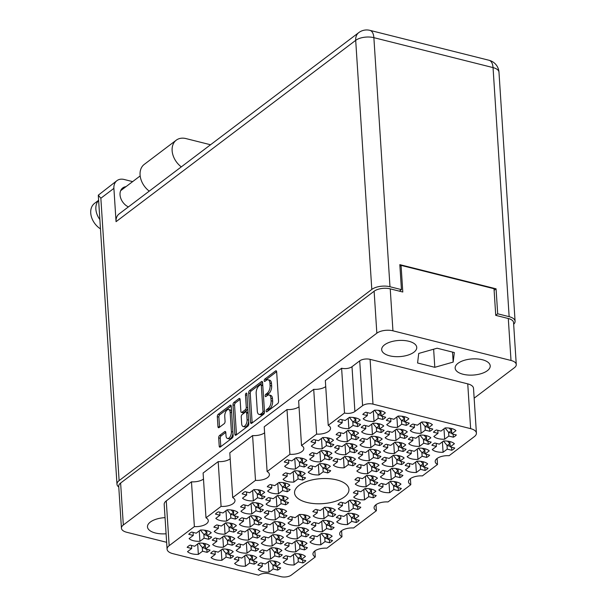 <?xml version="1.0" encoding="UTF-8"?>
<svg xmlns="http://www.w3.org/2000/svg" width="607" height="607" viewBox="0 0 607 607"><rect width="100%" height="100%" fill="white"/><g stroke="black" fill="none" stroke-linecap="round" stroke-linejoin="round"><path stroke-width="0.91" d="M275.927 561.429A12.216 5.622 176.3 0 0 269.493 560.838L265.32 563.994L260.79 562.856A12.216 5.622 176.3 0 0 257.808 565.109L262.338 566.248L258.172 569.396A12.216 5.622 176.3 0 0 269.007 572.12L273.173 568.964L277.702 570.102A12.216 5.622 176.3 0 0 280.684 567.849L276.155 566.71L280.32 563.554A12.216 5.622 176.3 0 0 275.927 561.429M301.049 554.282A12.216 5.622 176.3 0 0 294.615 553.69L290.45 556.847L285.92 555.708A12.216 5.622 176.3 0 0 282.938 557.962L287.468 559.1L283.302 562.249A12.216 5.622 176.3 0 0 294.137 564.973L298.303 561.816L302.832 562.955A12.216 5.622 176.3 0 0 305.814 560.701L301.284 559.563L305.45 556.414A12.216 5.622 176.3 0 0 301.049 554.282M302.627 541.216A12.216 5.622 176.3 0 0 296.193 540.632L292.028 543.781L287.498 542.643A12.216 5.622 176.3 0 0 284.516 544.896L289.046 546.034L284.88 549.191A12.216 5.622 176.3 0 0 295.715 551.915L299.881 548.758L304.411 549.896A12.216 5.622 176.3 0 0 307.392 547.643L302.863 546.505L307.028 543.348A12.216 5.622 176.3 0 0 302.627 541.216M329.335 521.011A12.216 5.622 176.3 0 0 322.901 520.419L318.736 523.575L314.206 522.437A12.216 5.622 176.3 0 0 311.224 524.691L315.754 525.829L311.588 528.985A12.216 5.622 176.3 0 0 322.416 531.702L326.589 528.553L331.118 529.691A12.216 5.622 176.3 0 0 334.1 527.437L329.571 526.299L333.736 523.143A12.216 5.622 176.3 0 0 329.335 521.011M356.043 500.805A12.216 5.622 176.3 0 0 349.609 500.214L345.444 503.37L340.906 502.232A12.216 5.622 176.3 0 0 337.932 504.485L342.462 505.623L338.296 508.78A12.216 5.622 176.3 0 0 349.124 511.496L353.297 508.34L357.827 509.478A12.216 5.622 176.3 0 0 360.808 507.224L356.271 506.086L360.444 502.937A12.216 5.622 176.3 0 0 356.043 500.805M252.375 555.511A12.216 5.622 176.3 0 0 245.941 554.919L241.768 558.076L237.238 556.938A12.216 5.622 176.3 0 0 234.256 559.191L238.794 560.329L234.621 563.486A12.216 5.622 176.3 0 0 245.456 566.202L249.621 563.053L254.158 564.191A12.216 5.622 176.3 0 0 257.133 561.938L252.603 560.8L256.769 557.643A12.216 5.622 176.3 0 0 252.375 555.511M279.083 535.306A12.216 5.622 176.3 0 0 272.649 534.714L268.476 537.87L263.946 536.732A12.216 5.622 176.3 0 0 260.964 538.986L265.502 540.124L261.329 543.28A12.216 5.622 176.3 0 0 272.164 545.997L276.329 542.84L280.859 543.978A12.216 5.622 176.3 0 0 283.841 541.725L279.311 540.587L283.477 537.438A12.216 5.622 176.3 0 0 279.083 535.306M305.791 515.1A12.216 5.622 176.3 0 0 299.357 514.508L295.184 517.665L290.654 516.527A12.216 5.622 176.3 0 0 287.672 518.78L292.202 519.918L288.037 523.067A12.216 5.622 176.3 0 0 298.872 525.791L303.037 522.635L307.567 523.773A12.216 5.622 176.3 0 0 310.549 521.519L306.019 520.381L310.185 517.225A12.216 5.622 176.3 0 0 305.791 515.1M228.824 549.593A12.216 5.622 176.3 0 0 222.39 549.009L218.217 552.158L213.687 551.019A12.216 5.622 176.3 0 0 210.712 553.281L215.242 554.411L211.069 557.567A12.216 5.622 176.3 0 0 221.904 560.291L226.077 557.135L230.607 558.273A12.216 5.622 176.3 0 0 233.581 556.02L229.051 554.881L233.225 551.725A12.216 5.622 176.3 0 0 228.824 549.593M255.532 529.387A12.216 5.622 176.3 0 0 249.098 528.796L244.925 531.952L240.395 530.814A12.216 5.622 176.3 0 0 237.42 533.067L241.95 534.206L237.777 537.362A12.216 5.622 176.3 0 0 248.612 540.086L252.778 536.929L257.315 538.068A12.216 5.622 176.3 0 0 260.289 535.814L255.759 534.676L259.933 531.52A12.216 5.622 176.3 0 0 255.532 529.387M282.24 509.182A12.216 5.622 176.3 0 0 275.806 508.59L271.632 511.747L267.103 510.608A12.216 5.622 176.3 0 0 264.121 512.862L268.658 514L264.485 517.156A12.216 5.622 176.3 0 0 275.32 519.873L279.486 516.724L284.023 517.862A12.216 5.622 176.3 0 0 286.997 515.609L282.467 514.47L286.633 511.314A12.216 5.622 176.3 0 0 282.24 509.182M205.272 543.682A12.216 5.622 176.3 0 0 198.838 543.09L194.672 546.247L190.143 545.109A12.216 5.622 176.3 0 0 187.161 547.362L191.691 548.5L187.525 551.657A12.216 5.622 176.3 0 0 198.352 554.373L202.526 551.224L207.055 552.362A12.216 5.622 176.3 0 0 210.037 550.101L205.5 548.963L209.673 545.814A12.216 5.622 176.3 0 0 205.272 543.682M231.98 523.477A12.216 5.622 176.3 0 0 225.546 522.885L221.38 526.041L216.843 524.903A12.216 5.622 176.3 0 0 213.869 527.157L218.399 528.295L214.225 531.444A12.216 5.622 176.3 0 0 225.06 534.168L229.234 531.011L233.763 532.149A12.216 5.622 176.3 0 0 236.745 529.896L232.208 528.758L236.381 525.609A12.216 5.622 176.3 0 0 231.98 523.477M258.688 503.264A12.216 5.622 176.3 0 0 252.254 502.679L248.081 505.828L243.551 504.69A12.216 5.622 176.3 0 0 240.577 506.951L245.107 508.089L240.933 511.238A12.216 5.622 176.3 0 0 251.768 513.962L255.942 510.806L260.471 511.944A12.216 5.622 176.3 0 0 263.446 509.69L258.916 508.552L263.089 505.396A12.216 5.622 176.3 0 0 258.688 503.264M285.396 483.058A12.216 5.622 176.3 0 0 278.962 482.466L274.789 485.623L270.259 484.485A12.216 5.622 176.3 0 0 267.285 486.738L271.815 487.876L267.641 491.033A12.216 5.622 176.3 0 0 278.476 493.757L282.642 490.6L287.179 491.738A12.216 5.622 176.3 0 0 290.154 489.485L285.624 488.347L289.797 485.19A12.216 5.622 176.3 0 0 285.396 483.058M327.757 534.069A12.216 5.622 176.3 0 0 321.323 533.485L317.158 536.634L312.628 535.495A12.216 5.622 176.3 0 0 309.646 537.756L314.176 538.895L310.01 542.043A12.216 5.622 176.3 0 0 320.837 544.767L325.011 541.611L329.54 542.749A12.216 5.622 176.3 0 0 332.522 540.496L327.985 539.357L332.158 536.201A12.216 5.622 176.3 0 0 327.757 534.069M354.465 513.863A12.216 5.622 176.3 0 0 348.031 513.272L343.865 516.428L339.328 515.29A12.216 5.622 176.3 0 0 336.354 517.543L340.884 518.682L336.718 521.838A12.216 5.622 176.3 0 0 347.545 524.562L351.719 521.405L356.248 522.544A12.216 5.622 176.3 0 0 359.23 520.29L354.693 519.152L358.866 515.996A12.216 5.622 176.3 0 0 354.465 513.863M277.505 548.364A12.216 5.622 176.3 0 0 271.071 547.772L266.898 550.928L262.368 549.79A12.216 5.622 176.3 0 0 259.386 552.044L263.916 553.182L259.75 556.338A12.216 5.622 176.3 0 0 270.585 559.062L274.751 555.906L279.281 557.044A12.216 5.622 176.3 0 0 282.263 554.79L277.733 553.652L281.898 550.496A12.216 5.622 176.3 0 0 277.505 548.364M304.213 528.158A12.216 5.622 176.3 0 0 297.771 527.566L293.606 530.723L289.076 529.585A12.216 5.622 176.3 0 0 286.094 531.838L290.624 532.976L286.458 536.133A12.216 5.622 176.3 0 0 297.293 538.849L301.459 535.7L305.989 536.838A12.216 5.622 176.3 0 0 308.971 534.577L304.441 533.447L308.606 530.29A12.216 5.622 176.3 0 0 304.213 528.158M330.914 507.953A12.216 5.622 176.3 0 0 324.479 507.361L320.314 510.517L315.784 509.379A12.216 5.622 176.3 0 0 312.802 511.633L317.332 512.771L313.166 515.92A12.216 5.622 176.3 0 0 323.994 518.644L328.167 515.487L332.697 516.625A12.216 5.622 176.3 0 0 335.679 514.372L331.149 513.234L335.314 510.085A12.216 5.622 176.3 0 0 330.914 507.953M253.954 542.453A12.216 5.622 176.3 0 0 247.519 541.861L243.346 545.018L238.817 543.88A12.216 5.622 176.3 0 0 235.842 546.133L240.372 547.271L236.199 550.42A12.216 5.622 176.3 0 0 247.034 553.144L251.199 549.988L255.737 551.126A12.216 5.622 176.3 0 0 258.711 548.872L254.181 547.734L258.354 544.578A12.216 5.622 176.3 0 0 253.954 542.453M280.662 522.24A12.216 5.622 176.3 0 0 274.227 521.656L270.054 524.805L265.525 523.666A12.216 5.622 176.3 0 0 262.543 525.92L267.08 527.058L262.907 530.215A12.216 5.622 176.3 0 0 273.742 532.938L277.907 529.782L282.445 530.92A12.216 5.622 176.3 0 0 285.419 528.667L280.889 527.529L285.055 524.372A12.216 5.622 176.3 0 0 280.662 522.24M230.402 536.535A12.216 5.622 176.3 0 0 223.968 535.943L219.802 539.099L215.265 537.961A12.216 5.622 176.3 0 0 212.291 540.215L216.82 541.353L212.647 544.509A12.216 5.622 176.3 0 0 223.482 547.226L227.655 544.077L232.185 545.215A12.216 5.622 176.3 0 0 235.159 542.962L230.63 541.823L234.803 538.667A12.216 5.622 176.3 0 0 230.402 536.535M257.11 516.329A12.216 5.622 176.3 0 0 250.676 515.738L246.503 518.894L241.973 517.756A12.216 5.622 176.3 0 0 238.999 520.009L243.528 521.147L239.355 524.304A12.216 5.622 176.3 0 0 250.19 527.02L254.363 523.864L258.893 525.002A12.216 5.622 176.3 0 0 261.867 522.748L257.338 521.61L261.511 518.461A12.216 5.622 176.3 0 0 257.11 516.329M283.818 496.124A12.216 5.622 176.3 0 0 277.384 495.532L273.211 498.688L268.681 497.55A12.216 5.622 176.3 0 0 265.699 499.804L270.236 500.942L266.063 504.091A12.216 5.622 176.3 0 0 276.898 506.815L281.064 503.658L285.601 504.796A12.216 5.622 176.3 0 0 288.575 502.543L284.046 501.405L288.219 498.248A12.216 5.622 176.3 0 0 283.818 496.124M302.385 458.338A12.216 5.622 176.3 0 0 295.95 457.754L291.777 460.903L287.248 459.765A12.216 5.622 176.3 0 0 284.266 462.018L288.795 463.156L284.63 466.313A12.216 5.622 176.3 0 0 295.465 469.036L299.63 465.88L304.16 467.018A12.216 5.622 176.3 0 0 307.142 464.765L302.612 463.627L306.778 460.47A12.216 5.622 176.3 0 0 302.385 458.338M329.093 438.133A12.216 5.622 176.3 0 0 322.651 437.541L318.485 440.697L313.956 439.559A12.216 5.622 176.3 0 0 310.974 441.813L315.503 442.951L311.338 446.107A12.216 5.622 176.3 0 0 322.173 448.831L326.338 445.675L330.868 446.813A12.216 5.622 176.3 0 0 333.85 444.559L329.32 443.421L333.486 440.265A12.216 5.622 176.3 0 0 329.093 438.133M355.793 417.927A12.216 5.622 176.3 0 0 349.359 417.335L345.193 420.492L340.664 419.354A12.216 5.622 176.3 0 0 337.682 421.607L342.211 422.745L338.046 425.902A12.216 5.622 176.3 0 0 348.873 428.618L353.046 425.469L357.576 426.607A12.216 5.622 176.3 0 0 360.558 424.346L356.028 423.208L360.194 420.059A12.216 5.622 176.3 0 0 355.793 417.927M325.929 464.256A12.216 5.622 176.3 0 0 319.494 463.665L315.329 466.821L310.799 465.683A12.216 5.622 176.3 0 0 307.817 467.936L312.347 469.074L308.181 472.231A12.216 5.622 176.3 0 0 319.016 474.947L323.182 471.798L327.712 472.936A12.216 5.622 176.3 0 0 330.694 470.675L326.164 469.537L330.329 466.388A12.216 5.622 176.3 0 0 325.929 464.256M352.637 444.051A12.216 5.622 176.3 0 0 346.202 443.459L342.037 446.615L337.507 445.477A12.216 5.622 176.3 0 0 334.525 447.731L339.055 448.869L334.889 452.018A12.216 5.622 176.3 0 0 345.717 454.742L349.89 451.585L354.42 452.723A12.216 5.622 176.3 0 0 357.402 450.47L352.864 449.332L357.037 446.183A12.216 5.622 176.3 0 0 352.637 444.051M379.345 423.838A12.216 5.622 176.3 0 0 372.91 423.254L368.745 426.402L364.208 425.264A12.216 5.622 176.3 0 0 361.233 427.525L365.763 428.656L361.597 431.812A12.216 5.622 176.3 0 0 372.425 434.536L376.598 431.38L381.128 432.518A12.216 5.622 176.3 0 0 384.11 430.264L379.572 429.126L383.745 425.97A12.216 5.622 176.3 0 0 379.345 423.838M376.188 449.962A12.216 5.622 176.3 0 0 369.754 449.37L365.589 452.526L361.051 451.388A12.216 5.622 176.3 0 0 358.077 453.641L362.607 454.78L358.433 457.936A12.216 5.622 176.3 0 0 369.268 460.66L373.442 457.503L377.971 458.642A12.216 5.622 176.3 0 0 380.946 456.388L376.416 455.25L380.589 452.094A12.216 5.622 176.3 0 0 376.188 449.962M402.896 429.756A12.216 5.622 176.3 0 0 396.462 429.164L392.289 432.321L387.759 431.182A12.216 5.622 176.3 0 0 384.785 433.436L389.315 434.574L385.142 437.73A12.216 5.622 176.3 0 0 395.976 440.447L400.15 437.298L404.679 438.436A12.216 5.622 176.3 0 0 407.654 436.183L403.124 435.044L407.297 431.888A12.216 5.622 176.3 0 0 402.896 429.756M373.032 476.085A12.216 5.622 176.3 0 0 366.598 475.493L362.425 478.65L357.895 477.512A12.216 5.622 176.3 0 0 354.92 479.765L359.45 480.903L355.277 484.06A12.216 5.622 176.3 0 0 366.112 486.776L370.285 483.627L374.815 484.765A12.216 5.622 176.3 0 0 377.789 482.512L373.259 481.374L377.433 478.217A12.216 5.622 176.3 0 0 373.032 476.085M399.74 455.88A12.216 5.622 176.3 0 0 393.306 455.288L389.133 458.444L384.603 457.306A12.216 5.622 176.3 0 0 381.621 459.56L386.158 460.698L381.985 463.854A12.216 5.622 176.3 0 0 392.82 466.571L396.986 463.414L401.523 464.552A12.216 5.622 176.3 0 0 404.497 462.299L399.967 461.161L404.141 458.012A12.216 5.622 176.3 0 0 399.74 455.88M426.448 435.674A12.216 5.622 176.3 0 0 420.014 435.082L415.841 438.239L411.311 437.101A12.216 5.622 176.3 0 0 408.329 439.354L412.866 440.492L408.693 443.641A12.216 5.622 176.3 0 0 419.528 446.365L423.694 443.209L428.231 444.347A12.216 5.622 176.3 0 0 431.205 442.093L426.675 440.955L430.841 437.799A12.216 5.622 176.3 0 0 426.448 435.674M396.583 482.004A12.216 5.622 176.3 0 0 390.149 481.412L385.976 484.568L381.446 483.43A12.216 5.622 176.3 0 0 378.465 485.683L383.002 486.822L378.829 489.97A12.216 5.622 176.3 0 0 389.664 492.694L393.829 489.538L398.367 490.676A12.216 5.622 176.3 0 0 401.341 488.423L396.811 487.284L400.977 484.128A12.216 5.622 176.3 0 0 396.583 482.004M423.291 461.79A12.216 5.622 176.3 0 0 416.857 461.206L412.684 464.355L408.154 463.217A12.216 5.622 176.3 0 0 405.173 465.47L409.702 466.608L405.537 469.765A12.216 5.622 176.3 0 0 416.372 472.489L420.537 469.332L425.067 470.471A12.216 5.622 176.3 0 0 428.049 468.217L423.519 467.079L427.685 463.923A12.216 5.622 176.3 0 0 423.291 461.79M300.806 471.404A12.216 5.622 176.3 0 0 294.372 470.812L290.199 473.968L285.669 472.83A12.216 5.622 176.3 0 0 282.687 475.084L287.217 476.222L283.052 479.378A12.216 5.622 176.3 0 0 293.887 482.095L298.052 478.938L302.582 480.076A12.216 5.622 176.3 0 0 305.564 477.823L301.034 476.685L305.2 473.536A12.216 5.622 176.3 0 0 300.806 471.404M327.507 451.198A12.216 5.622 176.3 0 0 321.073 450.606L316.907 453.763L312.377 452.625A12.216 5.622 176.3 0 0 309.395 454.878L313.925 456.016L309.76 459.165A12.216 5.622 176.3 0 0 320.595 461.889L324.76 458.733L329.29 459.871A12.216 5.622 176.3 0 0 332.272 457.617L327.742 456.479L331.908 453.323A12.216 5.622 176.3 0 0 327.507 451.198M354.215 430.985A12.216 5.622 176.3 0 0 347.781 430.401L343.615 433.55L339.085 432.412A12.216 5.622 176.3 0 0 336.103 434.665L340.633 435.803L336.468 438.96A12.216 5.622 176.3 0 0 347.295 441.684L351.468 438.527L355.998 439.665A12.216 5.622 176.3 0 0 358.98 437.412L354.45 436.274L358.616 433.117A12.216 5.622 176.3 0 0 354.215 430.985M380.923 410.78A12.216 5.622 176.3 0 0 374.489 410.188L370.323 413.344L365.786 412.206A12.216 5.622 176.3 0 0 362.811 414.46L367.341 415.598L363.176 418.754A12.216 5.622 176.3 0 0 374.003 421.47L378.176 418.322L382.706 419.46A12.216 5.622 176.3 0 0 385.688 417.206L381.15 416.068L385.324 412.912A12.216 5.622 176.3 0 0 380.923 410.78M351.058 457.109A12.216 5.622 176.3 0 0 344.624 456.517L340.459 459.674L335.921 458.535A12.216 5.622 176.3 0 0 332.947 460.789L337.477 461.927L333.311 465.083A12.216 5.622 176.3 0 0 344.139 467.8L348.312 464.651L352.842 465.789A12.216 5.622 176.3 0 0 355.823 463.536L351.286 462.397L355.459 459.241A12.216 5.622 176.3 0 0 351.058 457.109M377.766 436.903A12.216 5.622 176.3 0 0 371.332 436.312L367.167 439.468L362.629 438.33A12.216 5.622 176.3 0 0 359.655 440.583L364.185 441.721L360.012 444.878A12.216 5.622 176.3 0 0 370.847 447.594L375.02 444.438L379.55 445.576A12.216 5.622 176.3 0 0 382.531 443.322L377.994 442.184L382.167 439.036A12.216 5.622 176.3 0 0 377.766 436.903M404.474 416.698A12.216 5.622 176.3 0 0 398.04 416.106L393.867 419.262L389.337 418.124A12.216 5.622 176.3 0 0 386.363 420.378L390.893 421.516L386.72 424.665A12.216 5.622 176.3 0 0 397.555 427.389L401.728 424.232L406.258 425.37A12.216 5.622 176.3 0 0 409.232 423.117L404.702 421.979L408.875 418.822A12.216 5.622 176.3 0 0 404.474 416.698M374.61 463.027A12.216 5.622 176.3 0 0 368.176 462.435L364.003 465.592L359.473 464.454A12.216 5.622 176.3 0 0 356.499 466.707L361.028 467.845L356.855 470.994A12.216 5.622 176.3 0 0 367.69 473.718L371.863 470.562L376.393 471.7A12.216 5.622 176.3 0 0 379.367 469.446L374.838 468.308L379.011 465.152A12.216 5.622 176.3 0 0 374.61 463.027M401.318 442.814A12.216 5.622 176.3 0 0 394.884 442.23L390.711 445.379L386.181 444.241A12.216 5.622 176.3 0 0 383.207 446.494L387.736 447.632L383.563 450.789A12.216 5.622 176.3 0 0 394.398 453.512L398.564 450.356L403.101 451.494A12.216 5.622 176.3 0 0 406.075 449.241L401.546 448.103L405.719 444.946A12.216 5.622 176.3 0 0 401.318 442.814M428.026 422.609A12.216 5.622 176.3 0 0 421.592 422.017L417.419 425.173L412.889 424.035A12.216 5.622 176.3 0 0 409.907 426.289L414.444 427.427L410.271 430.583A12.216 5.622 176.3 0 0 421.106 433.307L425.272 430.151L429.809 431.289A12.216 5.622 176.3 0 0 432.783 429.035L428.254 427.897L432.419 424.741A12.216 5.622 176.3 0 0 428.026 422.609M371.454 489.143A12.216 5.622 176.3 0 0 365.019 488.559L360.846 491.708L356.317 490.57A12.216 5.622 176.3 0 0 353.342 492.823L357.872 493.961L353.699 497.118A12.216 5.622 176.3 0 0 364.534 499.842L368.707 496.685L373.237 497.823A12.216 5.622 176.3 0 0 376.211 495.57L371.681 494.432L375.854 491.275A12.216 5.622 176.3 0 0 371.454 489.143M398.162 468.938A12.216 5.622 176.3 0 0 391.727 468.346L387.554 471.502L383.025 470.364A12.216 5.622 176.3 0 0 380.043 472.618L384.58 473.756L380.407 476.912A12.216 5.622 176.3 0 0 391.242 479.636L395.407 476.48L399.945 477.618A12.216 5.622 176.3 0 0 402.919 475.364L398.389 474.226L402.555 471.07A12.216 5.622 176.3 0 0 398.162 468.938M424.87 448.732A12.216 5.622 176.3 0 0 418.435 448.141L414.262 451.297L409.733 450.159A12.216 5.622 176.3 0 0 406.751 452.412L411.288 453.55L407.115 456.707A12.216 5.622 176.3 0 0 417.95 459.423L422.115 456.274L426.645 457.412A12.216 5.622 176.3 0 0 429.627 455.151L425.097 454.013L429.263 450.864A12.216 5.622 176.3 0 0 424.87 448.732M206.85 530.624A12.216 5.622 176.3 0 0 200.416 530.032L196.251 533.189L191.721 532.051A12.216 5.622 176.3 0 0 188.739 534.304L193.269 535.442L189.103 538.591A12.216 5.622 176.3 0 0 199.931 541.315L204.104 538.159L208.633 539.297A12.216 5.622 176.3 0 0 211.615 537.043L207.078 535.905L211.251 532.749A12.216 5.622 176.3 0 0 206.85 530.624M233.558 510.411A12.216 5.622 176.3 0 0 227.124 509.827L222.959 512.976L218.421 511.838A12.216 5.622 176.3 0 0 215.447 514.091L219.977 515.229L215.811 518.386A12.216 5.622 176.3 0 0 226.639 521.11L230.812 517.953L235.341 519.091A12.216 5.622 176.3 0 0 238.323 516.838L233.786 515.7L237.959 512.543A12.216 5.622 176.3 0 0 233.558 510.411M260.266 490.206A12.216 5.622 176.3 0 0 253.832 489.614L249.667 492.77L245.129 491.632A12.216 5.622 176.3 0 0 242.155 493.886L246.685 495.024L242.512 498.18A12.216 5.622 176.3 0 0 253.347 500.896L257.52 497.748L262.049 498.886A12.216 5.622 176.3 0 0 265.024 496.632L260.494 495.494L264.667 492.338A12.216 5.622 176.3 0 0 260.266 490.206M449.992 441.585A12.216 5.622 176.3 0 0 443.558 440.993L439.392 444.149L434.862 443.011A12.216 5.622 176.3 0 0 431.881 445.265L436.41 446.403L432.245 449.559A12.216 5.622 176.3 0 0 443.08 452.276L447.245 449.127L451.775 450.265A12.216 5.622 176.3 0 0 454.757 448.012L450.227 446.873L454.393 443.717A12.216 5.622 176.3 0 0 449.992 441.585M453.156 434.149L453.353 437.199A12.216 5.622 -3.7 0 0 456.335 434.946L451.805 433.808L455.971 430.659A12.216 5.622 176.3 0 0 451.578 428.527A12.216 5.622 176.3 0 0 445.136 427.935L440.97 431.091L436.441 429.953A12.216 5.622 -3.7 0 0 433.459 432.207L437.988 433.345L437.791 430.295M231.593 411.796A4.932 2.504 -75.9 0 0 230.22 409.93L228.649 409.535A4.932 2.504 -75.9 0 0 227.17 409.953A4.932 2.504 -75.9 0 0 224.749 416.364L225.076 421.311A1.844 0.933 -75.9 0 1 224.173 423.709L219.081 427.556A1.844 0.933 -75.9 0 1 218.52 427.715A1.844 0.933 -75.9 0 1 217.966 426.683L217.321 416.721A1.844 0.933 -75.9 0 1 218.224 414.323L230.121 405.317A1.844 0.933 -75.9 0 1 230.675 405.165A1.844 0.933 -75.9 0 1 231.237 406.189L233.134 435.606A1.844 0.933 -75.9 0 1 232.231 438.004L220.333 447.002A1.844 0.933 -75.9 0 1 219.78 447.162A1.844 0.933 -75.9 0 1 219.218 446.137L218.687 437.882A1.844 0.933 -75.9 0 1 219.59 435.485L224.681 431.63A1.844 0.933 -75.9 0 1 225.235 431.478A1.844 0.933 -75.9 0 1 225.796 432.503L226.001 435.727A4.932 2.504 -75.9 0 0 227.496 438.474A4.932 2.504 -75.9 0 0 230.25 436.532A4.932 2.504 -75.9 0 0 231.396 431.653L230.144 412.282A4.932 2.504 -75.9 0 0 228.649 409.535M246.101 393.23A1.29 0.653 -75.9 0 0 245.471 394.907L246.275 407.327A1.844 0.933 -75.9 0 1 245.372 409.725L241.988 412.274A1.844 0.933 -75.9 0 1 241.434 412.434A1.844 0.933 -75.9 0 1 240.88 411.409L240.106 399.474A1.844 0.933 -75.9 0 0 239.545 398.45A1.844 0.933 -75.9 0 0 238.991 398.602L233.9 402.456A1.844 0.933 -75.9 0 0 232.997 404.854L234.901 434.271A1.844 0.933 -75.9 0 0 235.455 435.295A1.844 0.933 -75.9 0 0 236.017 435.143L247.914 426.144A1.844 0.933 -75.9 0 0 248.817 423.747L246.882 393.837A1.29 0.653 -75.9 0 0 246.488 393.116A1.29 0.653 -75.9 0 0 246.101 393.23M306.854 502.421A27.247 12.542 176.3 0 0 335.041 501.435A27.247 12.542 176.3 0 0 348.942 489.394A27.247 12.542 176.3 0 0 336.642 479.887A27.247 12.542 176.3 0 0 308.455 480.873A27.247 12.542 176.3 0 0 294.554 492.914A27.247 12.542 176.3 0 0 306.854 502.421M389.611 355.808A17.573 8.088 176.3 0 0 407.783 355.171A17.573 8.088 176.3 0 0 416.751 347.409A17.573 8.088 176.3 0 0 408.815 341.271A17.573 8.088 176.3 0 0 390.642 341.908A17.573 8.088 176.3 0 0 381.682 349.67A17.573 8.088 176.3 0 0 389.611 355.808M463.088 374.261A17.573 8.088 176.3 0 0 481.26 373.624A17.573 8.088 176.3 0 0 490.221 365.862A17.573 8.088 176.3 0 0 482.292 359.723A17.573 8.088 176.3 0 0 464.12 360.361A17.573 8.088 176.3 0 0 455.151 368.13A17.573 8.088 176.3 0 0 463.088 374.261M165.043 517.642A17.573 8.088 176.3 0 0 147.478 526.876A17.573 8.088 176.3 0 0 155.407 533.007A17.573 8.088 176.3 0 0 166.09 533.773M277.702 570.102L277.505 567.052M302.832 562.955L302.635 559.904M304.411 549.896L304.213 546.846M331.118 529.691L330.921 526.641M357.827 509.478L357.629 506.428M254.158 564.191L253.961 561.134M280.859 543.978L280.662 540.928M307.567 523.773L307.37 520.723M230.607 558.273L230.41 555.223M257.315 538.068L257.118 535.017M284.023 517.862L283.826 514.804M207.055 552.362L206.858 549.305M233.763 532.149L233.566 529.099M260.471 511.944L260.274 508.894M287.179 491.738L286.982 488.688M329.54 542.749L329.343 539.699M356.248 522.544L356.051 519.493M279.281 557.044L279.083 553.994M305.989 536.838L305.791 533.781M332.697 516.625L332.499 513.575M255.737 551.126L255.539 548.075M282.445 530.92L282.247 527.87M232.185 545.215L231.988 542.165M258.893 525.002L258.696 521.952M285.601 504.796L285.404 501.746M304.16 467.018L303.963 463.968M330.868 446.813L330.671 443.763M357.576 426.607L357.379 423.549M327.712 472.936L327.514 469.879M354.42 452.723L354.222 449.673M381.128 432.518L380.93 429.468M377.971 458.642L377.774 455.591M404.679 438.436L404.482 435.378M374.815 484.765L374.618 481.708M401.523 464.552L401.326 461.502M428.231 444.347L428.034 441.297M398.367 490.676L398.169 487.626M425.067 470.471L424.87 467.42M302.582 480.076L302.385 477.026M329.29 459.871L329.093 456.821M355.998 439.665L355.801 436.615M382.706 419.46L382.509 416.41M352.842 465.789L352.644 462.739M379.55 445.576L379.352 442.526M406.258 425.37L406.06 422.32M376.393 471.7L376.196 468.65M403.101 451.494L402.904 448.444M429.809 431.289L429.612 428.238M373.237 497.823L373.039 494.773M399.945 477.618L399.747 474.568M426.645 457.412L426.448 454.355M208.633 539.297L208.436 536.247M235.341 519.091L235.144 516.041M262.049 498.886L261.852 495.836M451.775 450.265L451.578 447.215M248.673 392.995L250.577 422.411A1.844 0.933 -75.9 0 0 251.139 423.436A1.844 0.933 -75.9 0 0 251.693 423.284L263.59 414.278A1.844 0.933 -75.9 0 0 264.493 411.88L262.588 382.463A1.844 0.933 -75.9 0 0 262.034 381.439A1.844 0.933 -75.9 0 0 261.473 381.591L249.576 390.597A1.844 0.933 -75.9 0 0 248.673 392.995L250.243 393.389L252.148 422.806A1.844 0.933 -75.9 0 0 252.163 422.927M474.15 398.169L514.372 367.736A11.654 5.364 176.3 0 0 516.269 364.534A11.654 5.364 176.3 0 0 511.011 360.467L392.941 330.815A11.654 5.364 176.3 0 0 376.841 333.19L123.327 525.002A11.654 5.364 176.3 0 0 121.438 528.196A11.654 5.364 176.3 0 0 126.696 532.263L166.644 542.301M121.438 528.196L118.722 486.245A11.654 5.364 -3.7 0 1 120.618 483.043L374.124 291.231A11.654 5.364 -3.7 0 1 390.233 288.856L402.79 292.013L401.068 265.373L494.015 288.72L495.737 315.359L508.294 318.508A11.654 5.364 -3.7 0 1 513.552 322.575L516.269 364.534M268.18 408.405L266.792 409.452A1.29 0.653 -75.9 0 0 266.17 410.795A1.29 0.653 -75.9 0 0 266.556 411.849A1.29 0.653 -75.9 0 0 266.943 411.743L277.657 403.64A1.844 0.933 -75.9 0 0 278.56 401.242L276.655 371.825A1.844 0.933 -75.9 0 0 276.094 370.794A1.844 0.933 -75.9 0 0 275.54 370.953L264.827 379.056A1.29 0.653 -75.9 0 0 264.204 380.392A1.29 0.653 -75.9 0 0 264.591 381.454A1.29 0.653 -75.9 0 0 264.978 381.348L266.359 380.293A5.903 2.997 -75.9 0 1 268.142 379.8A5.903 2.997 -75.9 0 1 269.925 383.085L270.085 385.536A5.903 2.997 -75.9 0 1 267.201 393.207L265.813 394.254A1.29 0.653 -75.9 0 0 265.183 395.597A1.29 0.653 -75.9 0 0 265.57 396.652A1.29 0.653 -75.9 0 0 265.957 396.546L267.346 395.491A5.903 2.997 -75.9 0 1 269.121 394.998A5.903 2.997 -75.9 0 1 270.912 398.283L271.071 400.734A5.903 2.997 -75.9 0 1 268.18 408.405L269.751 408.799A5.903 2.997 -75.9 0 0 272.642 401.128L271.071 400.734M221.085 506.405L218.186 461.616L203.102 473.035L205.993 517.824L221.085 506.405A11.275 5.19 176.3 0 0 235 500.494A11.275 5.19 176.3 0 0 232.701 497.611L229.803 452.83L252.595 435.583L255.494 480.372A11.275 5.19 176.3 0 0 269.417 474.454A11.275 5.19 176.3 0 0 267.11 471.578L289.903 454.332L287.005 409.543L264.22 426.789L267.11 471.578M232.701 497.611L255.494 480.372M167.084 549.198L164.194 504.409A12.777 5.88 -3.7 0 1 166.265 500.904L169.163 545.685A12.777 5.88 176.3 0 0 167.084 549.198A12.777 5.88 176.3 0 0 172.851 553.652L258.734 575.224A7.519 3.46 -3.7 0 1 269.121 573.691L280.897 576.65A7.519 3.46 176.3 0 0 291.284 575.117L315.261 556.976A11.275 5.19 176.3 0 1 312.962 554.092A11.275 5.19 176.3 0 1 326.885 548.182L341.969 536.77L341.582 530.738M341.969 536.77A11.275 5.19 176.3 0 1 339.67 533.887A11.275 5.19 176.3 0 1 353.593 527.976L376.378 510.73L375.991 504.698M376.378 510.73A11.275 5.19 176.3 0 1 374.079 507.854A11.275 5.19 176.3 0 1 388.002 501.936L410.795 484.697L410.4 478.665M410.795 484.697A11.275 5.19 176.3 0 1 408.488 481.814A11.275 5.19 176.3 0 1 422.411 475.903L437.503 464.492L437.108 458.46M437.503 464.492A11.275 5.19 176.3 0 1 435.196 461.608A11.275 5.19 176.3 0 1 449.119 455.698L474.333 436.623A12.777 5.88 176.3 0 0 476.412 433.117A12.777 5.88 176.3 0 0 470.637 428.656L372.986 404.125A7.519 3.46 176.3 0 0 362.599 405.658L354.898 411.485A7.519 3.46 -3.7 0 1 344.503 413.018L328.228 425.332L325.337 380.543L341.612 368.237L344.503 413.018M301.527 445.538L316.611 434.126L313.713 389.337L298.629 400.757L301.527 445.538A11.275 5.19 176.3 0 1 303.826 448.421A11.275 5.19 176.3 0 1 289.903 454.332M399.93 266.23L401.068 265.373M315.261 556.976L314.874 550.944M470.637 428.656L467.747 383.867L370.088 359.344L372.986 404.125M362.599 405.658L359.701 360.869L351.999 366.704L354.898 411.485M169.163 545.685L194.377 526.61L191.478 481.829L166.265 500.904M230.197 458.862A11.275 5.19 -3.7 0 1 218.186 461.616M264.606 432.821A11.275 5.19 -3.7 0 1 252.595 435.583M299.016 406.789A11.275 5.19 -3.7 0 1 287.005 409.543M325.724 386.576A11.275 5.19 -3.7 0 1 313.713 389.337M341.612 368.237A7.519 3.46 176.3 0 0 351.999 366.704M359.701 360.869A7.519 3.46 -3.7 0 1 370.088 359.344M467.747 383.867A12.777 5.88 -3.7 0 1 473.513 388.328L476.412 433.117M203.489 479.067A11.275 5.19 -3.7 0 1 191.478 481.829M417.578 362.986L434.802 367.311L453.171 362.091L454.324 352.546L437.101 348.221L418.731 353.441L417.578 362.986M437.988 433.345L433.823 436.494A12.216 5.622 176.3 0 0 444.658 439.218L448.823 436.061L448.581 432.283M453.353 437.199L448.823 436.061M194.377 526.61A11.275 5.19 176.3 0 0 208.3 520.7A11.275 5.19 176.3 0 0 205.993 517.824M316.611 434.126A11.275 5.19 176.3 0 0 330.534 428.216A11.275 5.19 176.3 0 0 328.228 425.332M433.633 349.207L434.802 367.311M452.526 352.098L453.171 362.091M269.121 394.998L270.692 395.392A5.903 2.997 -75.9 0 1 272.482 398.678L272.642 401.128M268.142 379.8L269.705 380.194A5.903 2.997 -75.9 0 1 271.496 383.48L271.655 385.931A5.903 2.997 -75.9 0 1 268.764 393.602L267.383 394.649A1.29 0.653 -75.9 0 0 266.761 395.939M276.648 371.696L266.397 379.451A1.29 0.653 -75.9 0 0 265.783 380.733M269.751 408.799L268.362 409.846A1.29 0.653 -75.9 0 0 267.748 411.136M262.581 382.342L251.146 390.991A1.844 0.933 -75.9 0 0 250.243 393.389M262.33 412.828A1.29 0.653 -75.9 0 0 262.968 411.151L261.298 385.331A1.29 0.653 -75.9 0 0 260.904 384.61A1.29 0.653 -75.9 0 0 260.517 384.717L259.052 385.824A5.903 2.997 -75.9 0 0 256.162 393.495L257.307 411.144A5.903 2.997 -75.9 0 0 259.098 414.429A5.903 2.997 -75.9 0 0 260.873 413.936L262.33 412.828L263.901 413.223A1.29 0.653 -75.9 0 0 264.5 412.092M262.77 385.308A1.29 0.653 -75.9 0 0 262.474 385.005L260.904 384.61M259.098 414.429L260.661 414.824A5.903 2.997 -75.9 0 0 262.444 414.331L260.873 413.936M263.901 413.223L262.444 414.331M240.091 399.353L235.47 402.851A1.844 0.933 -75.9 0 0 234.568 405.248L236.472 434.665A1.844 0.933 -75.9 0 0 236.48 434.787M241.434 412.434L243.005 412.828A1.844 0.933 -75.9 0 0 243.559 412.669L246.935 410.12A1.844 0.933 -75.9 0 0 247.815 408.321M241.677 423.785A4.932 2.504 -75.9 0 0 243.172 426.531A4.932 2.504 -75.9 0 0 245.926 424.589A4.932 2.504 -75.9 0 0 247.072 419.703L246.632 412.881A1.844 0.933 -75.9 0 0 246.07 411.857A1.844 0.933 -75.9 0 0 245.516 412.009L242.14 414.566A1.844 0.933 -75.9 0 0 241.237 416.963L241.677 423.785M243.172 426.531L244.742 426.926A4.932 2.504 -75.9 0 0 248.642 421.068M248.104 412.76A1.844 0.933 -75.9 0 0 247.641 412.252L246.07 411.857M225.781 432.381L221.16 435.879A1.844 0.933 -75.9 0 0 220.258 438.277L220.789 446.532A1.844 0.933 -75.9 0 0 220.804 446.653M227.496 438.474L229.067 438.869A4.932 2.504 -75.9 0 0 232.967 433.011M231.221 406.068L219.795 414.718A1.844 0.933 -75.9 0 0 218.892 417.115L219.537 427.078A1.844 0.933 -75.9 0 0 219.544 427.207M443.983 428.808L444.658 439.218M451.805 433.808L451.456 428.496M436.41 446.403L436.213 443.353M442.404 441.873L443.08 452.276M447.245 449.127L447.002 445.341M450.227 446.873L449.878 441.555M246.685 495.024L246.488 491.974M252.671 490.494L253.347 500.896M257.52 497.748L257.269 493.961M260.494 495.494L260.153 490.175M219.977 515.229L219.78 512.179M225.971 510.699L226.639 521.11M230.812 517.953L230.569 514.175M233.786 515.7L233.445 510.388M193.269 535.442L193.072 532.385M199.263 530.905L199.931 541.315M204.104 538.159L203.861 534.38M207.078 535.905L206.737 530.594M411.288 453.55L411.091 450.5M417.275 449.021L417.95 459.423M422.115 456.274L421.873 452.488M425.097 454.013L424.756 448.702M384.58 473.756L384.383 470.706M390.567 469.226L391.242 479.636M395.407 476.48L395.165 472.694M398.389 474.226L398.048 468.908M357.872 493.961L357.675 490.911M363.859 489.432L364.534 499.842M368.707 496.685L368.457 492.907M371.681 494.432L371.34 489.121M414.444 427.427L414.247 424.376M420.431 422.897L421.106 433.307M425.272 430.151L425.029 426.364M428.254 427.897L427.912 422.578M387.736 447.632L387.539 444.582M393.723 443.102L394.398 453.512M398.564 450.356L398.321 446.577M401.546 448.103L401.204 442.791M361.028 467.845L360.831 464.787M367.015 463.308L367.69 473.718M371.863 470.562L371.613 466.783M374.838 468.308L374.496 462.997M390.893 421.516L390.696 418.458M396.879 416.979L397.555 427.389M401.728 424.232L401.477 420.454M404.702 421.979L404.361 416.668M364.185 441.721L363.988 438.671M370.179 437.184L370.847 447.594M375.02 444.438L374.769 440.659M377.994 442.184L377.653 436.873M337.477 461.927L337.28 458.877M343.471 457.397L344.139 467.8M348.312 464.651L348.069 460.865M351.286 462.397L350.945 457.079M367.341 415.598L367.144 412.548M373.335 411.068L374.003 421.47M378.176 418.322L377.933 414.535M381.15 416.068L380.809 410.749M340.633 435.803L340.436 432.753M346.627 431.274L347.295 441.684M351.468 438.527L351.225 434.749M354.45 436.274L354.101 430.962M313.925 456.016L313.728 452.959M319.919 451.479L320.595 461.889M324.76 458.733L324.517 454.954M327.742 456.479L327.393 451.168M287.217 476.222L287.02 473.172M293.211 471.685L293.887 482.095M298.052 478.938L297.809 475.16M301.034 476.685L300.685 471.373M409.702 466.608L409.505 463.558M415.696 462.079L416.372 472.489M420.537 469.332L420.294 465.554M423.519 467.079L423.178 461.768M383.002 486.822L382.805 483.764M388.988 482.284L389.664 492.694M393.829 489.538L393.586 485.759M396.811 487.284L396.47 481.973M412.866 440.492L412.669 437.435M418.853 435.955L419.528 446.365M423.694 443.209L423.451 439.43M426.675 440.955L426.334 435.644M386.158 460.698L385.961 457.648M392.145 456.161L392.82 466.571M396.986 463.414L396.743 459.636M399.967 461.161L399.626 455.849M359.45 480.903L359.253 477.853M365.437 476.374L366.112 486.776M370.285 483.627L370.035 479.841M373.259 481.374L372.918 476.055M389.315 434.574L389.117 431.524M395.301 430.044L395.976 440.447M400.15 437.298L399.899 433.512M403.124 435.044L402.782 429.726M362.607 454.78L362.409 451.729M368.593 450.25L369.268 460.66M373.442 457.503L373.191 453.717M376.416 455.25L376.074 449.931M365.763 428.656L365.566 425.606M371.757 424.126L372.425 434.536M376.598 431.38L376.355 427.601M379.572 429.126L379.231 423.815M339.055 448.869L338.858 445.819M345.049 444.332L345.717 454.742M349.89 451.585L349.647 447.807M352.864 449.332L352.523 444.021M312.347 469.074L312.15 466.024M318.341 464.545L319.016 474.947M323.182 471.798L322.939 468.012M326.164 469.537L325.815 464.226M342.211 422.745L342.014 419.695M348.206 418.215L348.873 428.618M353.046 425.469L352.804 421.683M356.028 423.208L355.679 417.897M315.503 442.951L315.306 439.9M321.498 438.421L322.173 448.831M326.338 445.675L326.096 441.888M329.32 443.421L328.971 438.102M288.795 463.156L288.598 460.106M294.79 458.626L295.465 469.036M299.63 465.88L299.388 462.102M302.612 463.627L302.271 458.315M270.236 500.942L270.039 497.884M276.223 496.405L276.898 506.815M281.064 503.658L280.821 499.88M284.046 501.405L283.704 496.094M243.528 521.147L243.331 518.097M249.515 516.61L250.19 527.02M254.363 523.864L254.113 520.085M257.338 521.61L256.996 516.299M216.82 541.353L216.623 538.303M222.807 536.823L223.482 547.226M227.655 544.077L227.405 540.291M230.63 541.823L230.288 536.505M267.08 527.058L266.883 524.008M273.067 522.528L273.742 532.938M277.907 529.782L277.665 526.003M280.889 527.529L280.548 522.217M240.372 547.271L240.175 544.213M246.359 542.734L247.034 553.144M251.199 549.988L250.957 546.209M254.181 547.734L253.84 542.423M317.332 512.771L317.135 509.721M323.326 508.234L323.994 518.644M328.167 515.487L327.924 511.709M331.149 513.234L330.8 507.922M290.624 532.976L290.427 529.926M296.618 528.447L297.293 538.849M301.459 535.7L301.216 531.914M304.441 533.447L304.092 528.128M263.916 553.182L263.719 550.132M269.91 548.652L270.585 559.062M274.751 555.906L274.508 552.12M277.733 553.652L277.391 548.333M340.884 518.682L340.686 515.631M346.878 514.152L347.545 524.562M351.719 521.405L351.476 517.627M354.693 519.152L354.351 513.841M314.176 538.895L313.978 535.837M320.17 534.357L320.837 544.767M325.011 541.611L324.768 537.832M327.985 539.357L327.643 534.046M271.815 487.876L271.617 484.826M277.801 483.347L278.476 493.757M282.642 490.6L282.399 486.814M285.624 488.347L285.282 483.035M245.107 508.089L244.909 505.032M251.093 503.552L251.768 513.962M255.942 510.806L255.691 507.027M258.916 508.552L258.574 503.241M218.399 528.295L218.201 525.245M224.393 523.758L225.06 534.168M229.234 531.011L228.983 527.233M232.208 528.758L231.866 523.446M191.691 548.5L191.493 545.45M197.685 543.971L198.352 554.373M202.526 551.224L202.283 547.438M205.5 548.963L205.158 543.652M268.658 514L268.461 510.95M274.645 509.47L275.32 519.873M279.486 516.724L279.243 512.938M282.467 514.47L282.126 509.152M241.95 534.206L241.753 531.155M247.937 529.676L248.612 540.086M252.778 536.929L252.535 533.143M255.759 534.676L255.418 529.357M215.242 554.411L215.045 551.361M221.229 549.881L221.904 560.291M226.077 557.135L225.827 553.356M229.051 554.881L228.71 549.57M292.202 519.918L292.005 516.861M298.196 515.381L298.872 525.791M303.037 522.635L302.794 518.856M306.019 520.381L305.67 515.07M265.502 540.124L265.305 537.074M271.488 535.586L272.164 545.997M276.329 542.84L276.086 539.062M279.311 540.587L278.97 535.275M238.794 560.329L238.597 557.279M244.78 555.8L245.456 566.202M249.621 563.053L249.378 559.267M252.603 560.8L252.262 555.481M342.462 505.623L342.265 502.573M348.456 501.094L349.124 511.496M353.297 508.34L353.054 504.561M356.271 506.086L355.93 500.775M315.754 525.829L315.557 522.779M321.748 521.299L322.416 531.702M326.589 528.553L326.346 524.767M329.571 526.299L329.222 520.981M289.046 546.034L288.849 542.984M295.04 541.505L295.715 551.915M299.881 548.758L299.638 544.98M302.863 546.505L302.514 541.194M287.468 559.1L287.27 556.05M293.462 554.563L294.137 564.973M298.303 561.816L298.06 558.038M301.284 559.563L300.935 554.252M262.338 566.248L262.141 563.19M268.332 561.71L269.007 572.12M273.173 568.964L272.93 565.185M276.155 566.71L275.806 561.399M198.777 543.136L202.472 547.673L204.316 548.136A1.313 0.956 52.9 0 0 205.037 548.022L205.424 547.726M202.844 543.242L205.303 545.898M202.472 547.673L204.938 545.807M100.466 228.869A16.442 11.973 -127.1 0 1 90.731 213.034A16.442 11.973 -127.1 0 1 94.548 203.375L98.615 200.295M99.859 219.559A16.442 11.973 -127.1 0 1 95.868 209.149A16.442 11.973 -127.1 0 1 98.622 200.431M128.388 206.919A11.745 8.551 -127.1 0 1 120.034 194.824A11.745 8.551 -127.1 0 1 122.758 187.92A11.745 8.551 -127.1 0 1 125.998 186.653M513.659 324.267A13.157 6.055 176.3 0 0 515.085 321.262A13.157 6.055 176.3 0 0 509.144 316.672L493.043 67.597L373.874 37.664L389.982 286.747A13.157 6.055 176.3 0 0 371.803 289.425L355.694 40.35L116.051 221.669L113.896 188.367A13.157 9.575 52.9 0 1 116.954 180.643A13.157 9.575 52.9 0 1 124.132 179.475L132.652 181.614M116.051 221.669A13.157 9.575 -127.1 0 1 119.109 213.937L358.752 32.619A13.157 9.575 52.9 0 0 355.694 40.35A13.157 6.055 176.3 0 1 373.874 37.664A13.157 6.685 -75.9 0 0 369.891 30.35L489.052 60.275A13.157 6.685 -75.9 0 1 493.043 67.597A13.157 6.055 -3.7 0 1 498.977 72.187A13.157 13.157 0 0 0 489.052 60.275M495.729 315.276L497.687 313.796L509.144 316.672M389.982 286.747L401.447 289.622L399.406 291.163M371.803 289.425L119.116 480.615A13.157 6.055 176.3 0 0 116.976 484.227A13.157 6.055 176.3 0 0 118.775 487.019M497.687 313.796L496.071 288.818L399.831 264.652L401.447 289.622M494.113 290.305L496.071 288.818M116.954 180.643L98.288 195.181L100.853 198.239L119.116 480.615M210.546 144.754L186.015 138.593A17.853 12.997 52.9 0 0 176.265 140.171A17.853 12.997 52.9 0 0 181.296 166.887M176.265 140.171L144.216 164.421A17.853 12.997 52.9 0 0 149.246 191.137M445.075 427.981L448.77 432.518L450.622 432.981A1.313 0.956 52.9 0 0 451.335 432.867L451.722 432.571M449.142 428.079L451.608 430.742M448.77 432.518L451.236 430.651M443.497 441.046L447.192 445.576L449.036 446.039A1.313 0.956 52.9 0 0 449.757 445.925L450.144 445.629M447.564 441.145L450.03 443.8M447.192 445.576L449.658 443.709M253.772 489.667L257.459 494.197L259.31 494.659A1.313 0.956 52.9 0 0 260.031 494.546L260.418 494.25M257.838 489.766L260.297 492.421M257.459 494.197L259.925 492.33M227.064 509.872L230.759 514.402L232.602 514.865A1.313 0.956 52.9 0 0 233.323 514.751L233.71 514.463M231.13 509.971L233.589 512.634M230.759 514.402L233.217 512.536M200.356 530.078L204.051 534.615L205.894 535.078A1.313 0.956 52.9 0 0 206.615 534.957L207.002 534.668M204.422 530.177L206.881 532.84M204.051 534.615L206.517 532.749M418.367 448.186L422.062 452.723L423.914 453.186A1.313 0.956 52.9 0 0 424.627 453.072L425.014 452.776M422.434 448.292L424.9 450.948M422.062 452.723L424.528 450.857M391.659 468.399L395.354 472.929L397.206 473.392A1.313 0.956 52.9 0 0 397.919 473.278L398.306 472.982M395.726 468.498L398.192 471.161M395.354 472.929L397.82 471.062M364.959 488.605L368.646 493.134L370.498 493.605A1.313 0.956 52.9 0 0 371.218 493.483L371.605 493.195M369.018 488.703L371.484 491.367M368.646 493.134L371.112 491.275M421.524 422.07L425.219 426.6L427.07 427.062A1.313 0.956 52.9 0 0 427.783 426.949L428.17 426.653M425.59 422.168L428.056 424.832M425.219 426.6L427.685 424.733M394.823 442.275L398.511 446.805L400.362 447.276A1.313 0.956 52.9 0 0 401.083 447.154L401.47 446.866M398.882 442.374L401.348 445.037M398.511 446.805L400.977 444.946M368.115 462.481L371.803 467.018L373.654 467.481A1.313 0.956 52.9 0 0 374.375 467.36L374.762 467.071M372.182 462.58L374.64 465.243M371.803 467.018L374.269 465.152M397.98 416.152L401.667 420.689L403.518 421.152A1.313 0.956 52.9 0 0 404.239 421.03L404.626 420.742M402.046 416.25L404.505 418.913M401.667 420.689L404.133 418.822M371.272 436.357L374.959 440.894L376.81 441.357A1.313 0.956 52.9 0 0 377.531 441.243L377.918 440.948M375.338 436.456L377.797 439.119M374.959 440.894L377.425 439.028M344.564 456.57L348.259 461.1L350.102 461.563A1.313 0.956 52.9 0 0 350.823 461.449L351.21 461.153M348.63 456.669L351.089 459.324M348.259 461.1L350.725 459.233M374.428 410.241L378.123 414.771L379.967 415.234A1.313 0.956 52.9 0 0 380.688 415.12L381.075 414.824M378.495 410.34L380.953 412.995M378.123 414.771L380.589 412.904M347.72 430.446L351.415 434.976L353.259 435.439A1.313 0.956 52.9 0 0 353.98 435.325L354.367 435.037M351.787 430.545L354.245 433.208M351.415 434.976L353.881 433.11M321.012 450.652L324.707 455.182L326.551 455.652A1.313 0.956 52.9 0 0 327.272 455.531L327.659 455.242M325.079 450.751L327.545 453.414M324.707 455.182L327.173 453.323M294.304 470.857L297.999 475.395L299.85 475.858A1.313 0.956 52.9 0 0 300.564 475.744L300.951 475.448M298.371 470.956L300.837 473.619M297.999 475.395L300.465 473.528M416.789 461.252L420.484 465.781L422.335 466.244A1.313 0.956 52.9 0 0 423.049 466.13L423.436 465.842M420.856 461.35L423.322 464.014M420.484 465.781L422.95 463.915M390.081 481.457L393.776 485.995L395.627 486.457A1.313 0.956 52.9 0 0 396.341 486.336L396.728 486.048M394.148 481.556L396.614 484.219M393.776 485.995L396.242 484.128M419.945 435.128L423.64 439.665L425.492 440.128A1.313 0.956 52.9 0 0 426.205 440.007L426.592 439.718M424.012 435.227L426.478 437.89M423.64 439.665L426.106 437.799M393.237 455.333L396.932 459.871L398.784 460.334A1.313 0.956 52.9 0 0 399.505 460.22L399.884 459.924M397.304 455.432L399.77 458.095M396.932 459.871L399.398 458.004M366.537 475.547L370.224 480.076L372.076 480.539A1.313 0.956 52.9 0 0 372.797 480.425L373.184 480.129M370.596 475.645L373.062 478.301M370.224 480.076L372.69 478.21M396.401 429.217L400.089 433.747L401.94 434.21A1.313 0.956 52.9 0 0 402.661 434.096L403.048 433.8M400.461 429.316L402.927 431.972M400.089 433.747L402.555 431.881M369.693 449.423L373.381 453.953L375.232 454.415A1.313 0.956 52.9 0 0 375.953 454.302L376.34 454.006M373.76 449.521L376.219 452.185M373.381 453.953L375.847 452.086M372.85 423.299L376.545 427.829L378.389 428.299A1.313 0.956 52.9 0 0 379.109 428.178L379.496 427.889M376.917 423.398L379.375 426.061M376.545 427.829L379.003 425.97M346.142 443.505L349.837 448.042L351.681 448.505A1.313 0.956 52.9 0 0 352.401 448.383L352.788 448.095M350.209 443.603L352.667 446.266M349.837 448.042L352.303 446.175M319.434 463.71L323.129 468.247L324.973 468.71A1.313 0.956 52.9 0 0 325.693 468.596L326.08 468.301M323.501 463.816L325.959 466.472M323.129 468.247L325.595 466.381M349.298 417.381L352.993 421.918L354.837 422.381A1.313 0.956 52.9 0 0 355.558 422.267L355.945 421.971M353.365 417.487L355.823 420.143M352.993 421.918L355.459 420.052M322.59 437.594L326.285 442.124L328.137 442.586A1.313 0.956 52.9 0 0 328.85 442.473L329.237 442.177M326.657 437.693L329.123 440.356M326.285 442.124L328.751 440.257M295.882 457.799L299.577 462.329L301.429 462.8A1.313 0.956 52.9 0 0 302.142 462.678L302.529 462.39M299.949 457.898L302.415 460.561M299.577 462.329L302.043 460.47M277.316 495.578L281.011 500.115L282.862 500.578A1.313 0.956 52.9 0 0 283.583 500.456L283.962 500.168M281.382 495.676L283.848 498.339M281.011 500.115L283.477 498.248M250.615 515.783L254.303 520.32L256.154 520.783A1.313 0.956 52.9 0 0 256.875 520.669L257.262 520.374M254.674 515.882L257.14 518.545M254.303 520.32L256.769 518.454M223.907 535.996L227.595 540.526L229.446 540.989A1.313 0.956 52.9 0 0 230.167 540.875L230.554 540.579M227.974 536.095L230.432 538.75M227.595 540.526L230.061 538.659M274.159 521.701L277.854 526.231L279.706 526.701A1.313 0.956 52.9 0 0 280.419 526.58L280.806 526.292M278.226 521.8L280.692 524.463M277.854 526.231L280.32 524.372M247.451 541.907L251.146 546.444L252.998 546.907A1.313 0.956 52.9 0 0 253.718 546.786L254.098 546.497M251.518 542.005L253.984 544.669M251.146 546.444L253.612 544.578M324.419 507.406L328.114 511.944L329.958 512.407A1.313 0.956 52.9 0 0 330.678 512.293L331.065 511.997M328.486 507.505L330.944 510.168M328.114 511.944L330.58 510.077M297.711 527.612L301.406 532.149L303.257 532.612A1.313 0.956 52.9 0 0 303.97 532.498L304.357 532.202M301.778 527.718L304.244 530.374M301.406 532.149L303.872 530.283M271.003 547.825L274.698 552.355L276.549 552.818A1.313 0.956 52.9 0 0 277.262 552.704L277.649 552.408M275.07 547.924L277.536 550.587M274.698 552.355L277.164 550.488M347.97 513.325L351.665 517.854L353.509 518.317A1.313 0.956 52.9 0 0 354.23 518.203L354.617 517.915M352.037 513.423L354.496 516.087M351.665 517.854L354.124 515.988M321.262 533.53L324.957 538.06L326.801 538.53A1.313 0.956 52.9 0 0 327.522 538.409L327.909 538.121M325.329 533.629L327.788 536.292M324.957 538.06L327.423 536.201M278.901 482.519L282.589 487.049L284.44 487.512A1.313 0.956 52.9 0 0 285.161 487.398L285.548 487.102M282.961 482.618L285.427 485.281M282.589 487.049L285.055 485.183M252.193 502.725L255.881 507.255L257.732 507.725A1.313 0.956 52.9 0 0 258.453 507.604L258.84 507.315M256.26 502.824L258.719 505.487M255.881 507.255L258.347 505.396M225.485 522.931L229.18 527.468L231.024 527.931A1.313 0.956 52.9 0 0 231.745 527.817L232.132 527.521M229.552 523.029L232.011 525.692M229.18 527.468L231.639 525.601M275.737 508.643L279.432 513.173L281.284 513.636A1.313 0.956 52.9 0 0 281.997 513.522L282.384 513.226M279.804 508.742L282.27 511.398M279.432 513.173L281.898 511.306M249.037 528.849L252.724 533.378L254.576 533.841A1.313 0.956 52.9 0 0 255.297 533.728L255.684 533.432M253.096 528.947L255.562 531.611M252.724 533.378L255.19 531.512M222.329 549.054L226.016 553.584L227.868 554.054A1.313 0.956 52.9 0 0 228.589 553.933L228.976 553.645M226.396 549.153L228.854 551.816M226.016 553.584L228.482 551.725M299.289 514.554L302.984 519.091L304.835 519.554A1.313 0.956 52.9 0 0 305.549 519.433L305.936 519.144M303.356 514.653L305.822 517.316M302.984 519.091L305.45 517.225M272.581 534.759L276.276 539.297L278.127 539.76A1.313 0.956 52.9 0 0 278.841 539.646L279.228 539.35M276.648 534.858L279.114 537.521M276.276 539.297L278.742 537.43M245.873 554.973L249.568 559.502L251.419 559.965A1.313 0.956 52.9 0 0 252.133 559.851L252.52 559.555M249.94 555.071L252.406 557.727M249.568 559.502L252.034 557.636M349.549 500.259L353.244 504.796L355.087 505.259A1.313 0.956 52.9 0 0 355.808 505.145L356.195 504.849M353.615 500.358L356.074 503.021M353.244 504.796L355.71 502.93M322.841 520.472L326.536 525.002L328.379 525.465A1.313 0.956 52.9 0 0 329.1 525.351L329.487 525.055M326.907 520.571L329.366 523.226M326.536 525.002L329.002 523.135M296.133 540.678L299.828 545.207L301.671 545.67A1.313 0.956 52.9 0 0 302.392 545.556L302.779 545.268M300.199 540.776L302.665 543.44M299.828 545.207L302.294 543.341M294.554 553.736L298.249 558.273L300.093 558.736A1.313 0.956 52.9 0 0 300.814 558.622L301.201 558.326M298.621 553.834L301.08 556.498M298.249 558.273L300.715 556.407M269.425 560.883L273.12 565.421L274.971 565.883A1.313 0.956 52.9 0 0 275.684 565.762L276.071 565.474M273.491 560.982L275.957 563.645M273.12 565.421L275.586 563.554M231.654 412.661L230.144 412.282M246.973 395.286L245.471 394.907M376.841 333.19L374.124 291.231M120.618 483.043L123.327 525.002M390.233 288.856L392.941 330.815M511.011 360.467L508.294 318.508M272.482 398.678L270.912 398.283M267.383 394.649L265.813 394.254M268.764 393.602L267.201 393.207M271.655 385.931L270.085 385.536M271.496 383.48L269.925 383.085M266.397 379.451L264.827 379.056M276.511 371.196L275.54 370.953M268.362 409.846L266.792 409.452M252.148 422.806L250.577 422.411M251.146 390.991L249.576 390.597M262.444 381.833L261.473 381.591M264.47 411.531L262.968 411.151M262.801 385.711L261.298 385.331M236.472 434.665L234.901 434.271M234.568 405.248L232.997 404.854M235.47 402.851L233.9 402.456M239.962 398.852L238.991 398.602M243.559 412.669L241.988 412.274M246.935 410.12L245.372 409.725M247.777 407.707L246.275 407.327M248.574 420.082L247.072 419.703M248.134 413.261L246.632 412.881M221.16 435.879L219.59 435.485M225.652 431.873L224.681 431.63M232.906 432.025L231.396 431.653M219.537 427.078L217.966 426.683M218.892 417.115L217.321 416.721M219.795 414.718L218.224 414.323M231.092 405.559L230.121 405.317M220.789 446.532L219.218 446.137M220.258 438.277L218.687 437.882M204.316 548.136L205.394 547.324M113.896 188.367L100.853 198.239M450.622 432.981L451.699 432.161M449.036 446.039L450.121 445.227M259.31 494.659L260.388 493.848M232.602 514.865L233.68 514.053M205.894 535.078L206.972 534.259M423.914 453.186L424.991 452.374M397.206 473.392L398.283 472.58M370.498 493.605L371.575 492.785M427.07 427.062L428.147 426.251M400.362 447.276L401.439 446.456M373.654 467.481L374.731 466.662M403.518 421.152L404.596 420.332M376.81 441.357L377.888 440.538M350.102 461.563L351.18 460.751M379.967 415.234L381.044 414.422M353.259 435.439L354.336 434.627M326.551 455.652L327.636 454.833M299.85 475.858L300.928 475.038M422.335 466.244L423.413 465.432M395.627 486.457L396.705 485.638M425.492 440.128L426.569 439.309M398.784 460.334L399.861 459.514M372.076 480.539L373.153 479.727M401.94 434.21L403.018 433.398M375.232 454.415L376.31 453.604M378.389 428.299L379.466 427.48M351.681 448.505L352.758 447.685M324.973 468.71L326.058 467.898M354.837 422.381L355.922 421.569M328.137 442.586L329.214 441.775M301.429 462.8L302.506 461.98M282.862 500.578L283.939 499.758M256.154 520.783L257.231 519.964M229.446 540.989L230.523 540.177M279.706 526.701L280.783 525.882M252.998 546.907L254.075 546.088M329.958 512.407L331.043 511.587M303.257 532.612L304.335 531.8M276.549 552.818L277.627 552.006M353.509 518.317L354.587 517.505M326.801 538.53L327.879 537.711M284.44 487.512L285.518 486.7M257.732 507.725L258.81 506.906M231.024 527.931L232.102 527.111M281.284 513.636L282.361 512.824M254.576 533.841L255.653 533.029M227.868 554.054L228.945 553.235M304.835 519.554L305.913 518.735M278.127 539.76L279.205 538.94M251.419 559.965L252.497 559.153M355.087 505.259L356.165 504.44M328.379 525.465L329.457 524.653M301.671 545.67L302.756 544.858M300.093 558.736L301.178 557.916M274.971 565.883L276.048 565.064M140.171 175.924L120.649 190.697M515.085 321.262L498.977 72.187M369.891 30.35A13.157 13.157 0 0 0 358.752 32.619M116.976 484.227L98.288 195.181"/></g></svg>
